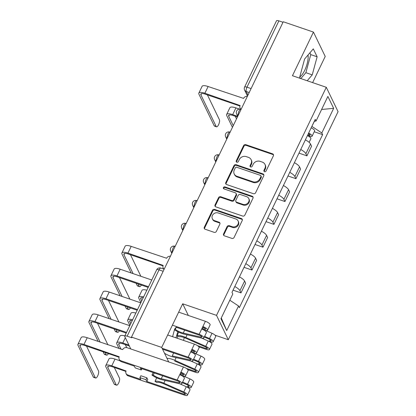 <?xml version="1.0" encoding="UTF-8"?>
<svg xmlns="http://www.w3.org/2000/svg" width="416" height="416" viewBox="0 0 416 416"><rect width="100%" height="100%" fill="white"/><g stroke="black" fill="none" stroke-linecap="round" stroke-linejoin="round"><path stroke-width="0.62" d="M264.519 171.694A1.175 1.04 -25.8 0 0 266.048 171.044L273.395 155.776A1.674 1.487 -25.8 0 0 272.594 153.832L245.783 144.659A1.674 1.487 -25.8 0 0 243.604 145.584L236.257 160.852A1.175 1.04 -25.8 0 0 236.813 162.214A1.175 1.04 -25.8 0 0 238.342 161.564L239.294 159.593A5.366 4.758 -25.8 0 1 246.272 156.624L248.508 157.388A5.366 4.758 -25.8 0 1 251.124 159.65A5.366 4.758 -25.8 0 1 251.061 163.618L250.11 165.594A1.175 1.04 -25.8 0 0 250.666 166.956A1.175 1.04 -25.8 0 0 252.195 166.306L253.146 164.33A5.366 4.758 -25.8 0 1 260.125 161.361L262.356 162.126A5.366 4.758 -25.8 0 1 264.976 164.393A5.366 4.758 -25.8 0 1 264.914 168.355L263.962 170.331A1.175 1.04 -25.8 0 0 264.519 171.694M308.022 55.042A13.322 4.576 -71.1 0 1 304.715 70.32A13.322 4.576 -71.1 0 1 299.749 76.97M177.7 331.677A13.322 4.576 -71.1 0 1 175.874 337.792M223.579 233.875A1.674 1.487 -25.8 0 0 224.375 235.82L231.899 238.394A1.674 1.487 -25.8 0 0 234.078 237.468L242.242 220.511A1.674 1.487 -25.8 0 0 241.441 218.566L214.63 209.394A1.674 1.487 -25.8 0 0 212.451 210.319L204.287 227.276A1.674 1.487 -25.8 0 0 205.088 229.221L214.172 232.331A1.674 1.487 -25.8 0 0 216.356 231.4L219.846 224.146A1.674 1.487 -25.8 0 0 219.05 222.201L214.542 220.657A4.482 3.978 -25.8 0 1 212.358 218.764A4.482 3.978 -25.8 0 1 213.335 214.167A4.482 3.978 -25.8 0 1 218.244 212.971L235.893 219.008A4.482 3.978 -25.8 0 1 238.082 220.901A4.482 3.978 -25.8 0 1 237.104 225.498A4.482 3.978 -25.8 0 1 232.196 226.694L229.252 225.69A1.674 1.487 -25.8 0 0 227.068 226.616L223.579 233.875L223.922 234.582A1.674 1.487 -25.8 0 0 223.782 235.44M216.528 315.37L182.692 303.789L161.694 347.417L131.498 337.085L283.254 21.762L313.451 32.089L292.458 75.717L326.295 87.292L216.528 315.37L228.296 339.726L338.062 111.649L326.295 87.292M253.406 193.705A1.674 1.487 -25.8 0 0 255.585 192.78L263.744 175.822A1.674 1.487 -25.8 0 0 262.948 173.878L236.137 164.705A1.674 1.487 -25.8 0 0 233.958 165.63L225.794 182.588A1.674 1.487 -25.8 0 0 226.595 184.532L253.406 193.705M252.99 198.167L244.832 215.124A1.674 1.487 -25.8 0 1 242.653 216.05L215.842 206.877A1.674 1.487 -25.8 0 1 215.041 204.932L218.535 197.673A1.674 1.487 -25.8 0 1 220.714 196.747L231.587 200.465A1.674 1.487 -25.8 0 0 233.771 199.54L236.085 194.724A1.674 1.487 -25.8 0 0 235.29 192.78L223.969 188.906A1.175 1.04 -25.8 0 1 224.936 186.893L252.195 196.222A1.674 1.487 -25.8 0 1 252.99 198.167M312.624 82.618L325.218 56.446L313.451 32.089M215.062 335.197L228.296 339.726M131.498 337.085L131.841 337.797L127.135 336.185A3.416 1.056 -154.3 0 0 124.748 336.123A3.416 1.056 -154.3 0 0 124.79 336.57L130.775 348.956M161.694 347.417L168.709 361.936M251.092 88.582L246.979 87.178A3.416 1.056 25.7 0 0 244.587 87.116L276.5 20.8A3.416 1.056 25.7 0 1 278.892 20.862L246.979 87.178A3.416 1.175 108.9 0 0 246.256 91.525L247.972 95.077M283.01 22.272L278.892 20.862M300.737 149.51A7.857 2.423 25.7 0 1 305.88 153.686L310.528 144.024A7.857 2.423 -154.3 0 0 305.386 139.849M310.528 144.024L311.579 146.193L306.925 155.854L298.99 153.135M305.88 153.686L306.925 155.854M287.997 175.973L295.937 178.688L300.586 169.026L299.541 166.863A7.857 2.423 -154.3 0 0 294.393 162.687M289.744 172.349A7.857 2.423 25.7 0 1 294.892 176.524L295.937 178.688M277.009 198.812L284.944 201.526L289.593 191.864L288.548 189.701A7.857 2.423 -154.3 0 0 283.405 185.52M278.756 195.182A7.857 2.423 25.7 0 1 283.899 199.363L284.944 201.526M266.016 221.65L273.957 224.364L278.606 214.703L277.56 212.534A7.857 2.423 -154.3 0 0 272.412 208.359M267.764 218.02A7.857 2.423 25.7 0 1 272.906 222.196L273.957 224.364M255.029 244.483L262.964 247.198L267.613 237.536L266.568 235.373A7.857 2.423 -154.3 0 0 261.425 231.197M256.771 240.859A7.857 2.423 25.7 0 1 261.919 245.034L262.964 247.198M244.036 267.322L251.971 270.036L256.625 260.374L255.575 258.211A7.857 2.423 -154.3 0 0 250.432 254.03M245.783 263.692A7.857 2.423 25.7 0 1 250.926 267.873L251.971 270.036M233.043 290.16L240.984 292.874L245.632 283.213L244.587 281.044A7.857 2.423 -154.3 0 0 239.439 276.869M234.79 286.53A7.857 2.423 25.7 0 1 239.938 290.706L240.984 292.874M311.854 126.407L314.434 121.29M314.309 121.311L316.051 121.025L327.886 96.434L333.653 108.363L321.818 132.959L311.953 126.443M229.809 300.222L238.54 305.989L239.346 307.658L322.624 134.623L321.818 132.959M238.54 305.989L226.704 330.585L220.943 318.656L232.778 294.06L231.972 292.391L315.245 119.361L316.051 121.025M307.195 80.756L312.239 74.87L317.122 56.789L313.3 48.875L304.59 59.046L299.702 77.132L300.321 78.406M182.692 303.789L188.323 315.453M176.686 326.643L174.678 328.988L172.598 336.669M183.513 340.402L184.272 337.605M314.236 131.758L322.624 134.623M333.653 108.363L321.615 109.465M221.281 317.949L226.704 330.585M300.82 78.577L305.864 72.691L310.752 54.61L309.899 52.848M305.864 72.691L312.239 74.87M310.752 54.61L317.122 56.789M177.138 338.224L177.71 336.118M264.196 171.517A1.175 1.04 -25.8 0 1 264.306 171.044L265.252 169.068A5.366 4.758 -25.8 0 0 265.32 165.1L264.976 164.393M251.124 159.65L251.467 160.363A5.366 4.758 -25.8 0 1 251.404 164.325L250.453 166.301A1.175 1.04 -25.8 0 0 250.344 166.774M273.53 154.918A1.674 1.487 -25.8 0 0 272.938 154.539L246.126 145.371A1.674 1.487 -25.8 0 0 243.948 146.297L236.6 161.564A1.175 1.04 -25.8 0 0 236.491 162.037M263.884 174.964A1.674 1.487 -25.8 0 0 263.292 174.585L236.48 165.412A1.674 1.487 -25.8 0 0 234.302 166.343L226.138 183.295A1.674 1.487 -25.8 0 0 226.002 184.153M260.9 176.691A1.175 1.04 -25.8 0 0 260.343 175.328L236.808 167.274A1.175 1.04 -25.8 0 0 235.279 167.924L234.281 170.009A5.366 4.758 -25.8 0 0 234.213 173.971A5.366 4.758 -25.8 0 0 236.834 176.238L252.918 181.74A5.366 4.758 -25.8 0 0 259.896 178.771L260.9 176.691L261.243 177.398A1.175 1.04 -25.8 0 0 261.258 176.535L260.915 175.822M234.213 173.971L234.556 174.684A5.366 4.758 -25.8 0 0 237.177 176.946L236.834 176.238M261.243 177.398L260.239 179.483A5.366 4.758 -25.8 0 1 253.261 182.452L237.177 176.946M236.106 193.487L236.449 194.199A1.674 1.487 -25.8 0 1 236.428 195.437L234.114 200.252A1.674 1.487 -25.8 0 1 231.93 201.178L221.057 197.454A1.674 1.487 -25.8 0 0 218.878 198.385L215.384 205.639A1.674 1.487 -25.8 0 0 215.249 206.497M253.131 197.309A1.674 1.487 -25.8 0 0 252.538 196.929L225.28 187.606A1.175 1.04 -25.8 0 0 223.647 188.729M242.871 204.329A4.482 3.978 -25.8 0 0 247.78 203.133A4.482 3.978 -25.8 0 0 248.758 198.531A4.482 3.978 -25.8 0 0 246.574 196.638L240.354 194.511A1.674 1.487 -25.8 0 0 238.17 195.437L235.856 200.252A1.674 1.487 -25.8 0 0 236.652 202.197L242.871 204.329L243.214 205.036A4.482 3.978 -25.8 0 0 248.123 203.84A4.482 3.978 -25.8 0 0 249.101 199.243L248.758 198.531M235.836 201.49L236.179 202.202A1.674 1.487 -25.8 0 0 236.995 202.909L236.652 202.197M243.214 205.036L236.995 202.909M238.082 220.901L238.425 221.614A4.482 3.978 -25.8 0 1 237.448 226.21A4.482 3.978 -25.8 0 1 232.539 227.406L229.596 226.398A1.674 1.487 -25.8 0 0 227.412 227.328L223.922 234.582M212.358 218.764L212.696 219.476A4.482 3.978 -25.8 0 0 214.885 221.369L214.542 220.657M219.986 223.288A1.674 1.487 -25.8 0 0 219.393 222.908L214.885 221.369M242.377 219.653A1.674 1.487 -25.8 0 0 241.784 219.274L214.973 210.101A1.674 1.487 -25.8 0 0 212.794 211.032L204.63 227.984A1.674 1.487 -25.8 0 0 204.495 228.842M307.429 135.6A4.269 1.316 25.7 0 1 310.882 138.726L309.135 142.355M308.329 133.734A2.049 0.634 25.7 0 1 310.081 135.273A2.049 0.634 25.7 0 1 308.646 135.236L308.266 136.027M239.387 109.07L235.919 107.884A8.627 2.657 -154.3 0 0 229.876 107.728L226.637 114.462A8.627 2.657 -154.3 0 0 226.746 115.58L232.435 127.358M237.734 116.345L232.674 114.618A8.627 2.657 -154.3 0 0 226.637 114.462M308.625 133.115A4.269 1.316 25.7 0 1 312.078 136.235A4.269 1.316 25.7 0 1 309.088 136.157L308.958 136.438M311.163 127.842A4.269 1.316 25.7 0 1 314.616 130.967L312.078 136.235M233.256 125.648L228.717 116.256A6.406 1.976 25.7 0 1 228.639 115.424A6.406 1.976 25.7 0 1 233.121 115.539L237.416 117.01M309.156 134.176L308.646 135.236L309.088 136.157M236.496 118.914L235.212 116.256M216.512 126.802L214.542 126.126A3.926 1.352 -71.1 0 1 214.193 125.778L216.164 126.454A3.926 1.352 108.9 0 0 216.512 126.802A3.926 1.352 108.9 0 0 218.832 124.134A3.926 1.352 108.9 0 0 219.404 119.72L207.407 94.89M247.354 96.351A3.416 3.032 -25.8 0 0 243.578 98.394L208.114 86.518A8.627 2.657 -154.3 0 0 202.077 86.362L198.838 93.096A8.627 2.657 -154.3 0 0 198.942 94.214L214.193 125.778M240.62 109.179A3.416 3.032 154.2 0 1 240.531 109.013L240.084 108.092A3.416 3.032 -25.8 0 0 241.15 109.252M216.164 126.454L200.918 94.89A6.406 1.976 25.7 0 1 200.834 94.058A6.406 1.976 25.7 0 1 205.322 94.177L239.949 106.023M240.084 108.092A3.416 3.032 -25.8 0 1 240.126 105.565L204.875 93.252A8.627 2.657 -154.3 0 0 198.838 93.096M141.716 300.862L140.79 298.953A6.406 1.976 25.7 0 1 140.712 298.121A6.406 1.976 25.7 0 1 143.234 297.71M143.598 296.951A8.627 2.657 -154.3 0 0 138.71 297.159A8.627 2.657 -154.3 0 0 138.819 298.277L140.894 302.572M146.838 290.217A8.627 2.657 -154.3 0 0 141.955 290.425L138.71 297.159M197.34 345.566L205.993 348.525A2.049 0.634 -154.3 0 0 207.428 348.561A2.049 0.634 -154.3 0 0 205.665 347.017L185.723 338.192A8.029 2.475 -154.3 0 0 178.812 336.783L176.987 335.681A10.249 3.162 25.7 0 1 185.812 337.48L205.754 346.304A4.269 1.316 25.7 0 1 209.43 349.528A4.269 1.316 25.7 0 1 206.44 349.45L198.832 346.85M178.682 332.16L176.987 335.681M201.75 338.14L208.291 341.032A4.269 1.316 25.7 0 1 211.968 344.256L209.43 349.528M204.298 337.002L209.399 339.258A2.049 0.634 25.7 0 1 211.162 340.803A2.049 0.634 25.7 0 1 209.726 340.766L209.347 341.557M204.594 336.378L209.487 338.546A4.269 1.316 25.7 0 1 213.164 341.77A4.269 1.316 25.7 0 1 210.174 341.692L210.044 341.968M205.483 330.382L212.025 333.273A4.269 1.316 25.7 0 1 215.701 336.497L213.164 341.77M210.241 339.706L209.726 340.766L210.174 341.692M130.723 323.7L129.802 321.786A6.406 1.976 25.7 0 1 129.719 320.96A6.406 1.976 25.7 0 1 132.241 320.549M132.605 319.79A8.627 2.657 -154.3 0 0 127.722 319.992A8.627 2.657 -154.3 0 0 127.832 321.116L129.901 325.406M135.85 313.056A8.627 2.657 -154.3 0 0 130.962 313.258L127.722 319.992M186.347 368.404L195.005 371.363A2.049 0.634 -154.3 0 0 196.44 371.4A2.049 0.634 -154.3 0 0 194.672 369.855L174.73 361.031M166.972 358.342A10.249 3.162 25.7 0 1 174.819 360.318L194.761 369.143A4.269 1.316 25.7 0 1 198.437 372.362A4.269 1.316 25.7 0 1 195.447 372.289L187.845 369.684M190.757 360.974L197.298 363.87A4.269 1.316 25.7 0 1 200.975 367.094L198.437 372.362M193.305 359.835L198.406 362.097A2.049 0.634 25.7 0 1 200.174 363.641A2.049 0.634 25.7 0 1 198.739 363.605L198.359 364.395M128.903 345.082L122.772 342.987A8.627 2.657 -154.3 0 0 116.73 342.831A8.627 2.657 -154.3 0 0 116.839 343.949L119.101 348.629M193.606 359.216L198.494 361.384A4.269 1.316 25.7 0 1 202.171 364.603A4.269 1.316 25.7 0 1 199.186 364.53L199.051 364.806M194.49 353.215L201.032 356.112A4.269 1.316 25.7 0 1 204.708 359.336L202.171 364.603M121.072 349.305L118.81 344.625A6.406 1.976 25.7 0 1 118.732 343.793A6.406 1.976 25.7 0 1 123.214 343.907L129.35 346.008M199.248 362.544L198.739 363.605L199.186 364.53M126.745 347.604L125.304 344.625M124.857 335.894A8.627 2.657 -154.3 0 0 119.969 336.097L116.73 342.831M139.578 286.66L137.608 285.984A3.926 1.352 -71.1 0 1 137.259 285.636L139.23 286.312A3.926 1.352 108.9 0 0 139.578 286.66A3.926 1.352 108.9 0 0 141.383 285.074M170.42 256.209A3.416 3.032 -25.8 0 0 166.644 258.253L131.18 246.376A8.627 2.657 -154.3 0 0 125.143 246.22L121.898 252.954A8.627 2.657 -154.3 0 0 122.008 254.072L131.128 272.953M163.68 269.027A3.416 3.032 154.2 0 1 163.597 268.871L163.15 267.951A3.416 3.032 -25.8 0 0 164.211 269.11M133.104 273.629L123.984 254.748A6.406 1.976 25.7 0 1 123.9 253.916A6.406 1.976 25.7 0 1 128.388 254.03L163.015 265.881M163.15 267.951A3.416 3.032 -25.8 0 1 163.192 265.424L127.941 253.11A8.627 2.657 -154.3 0 0 121.898 252.954M136.115 283.275L137.259 285.636M139.23 286.312L138.086 283.951M140.884 276.292L130.473 254.748M128.586 309.499L126.615 308.823A3.926 1.352 -71.1 0 1 126.266 308.474L128.237 309.15A3.926 1.352 108.9 0 0 128.586 309.499A3.926 1.352 108.9 0 0 130.39 307.913M122.112 296.468L112.991 277.586A6.406 1.976 25.7 0 1 112.913 276.754A6.406 1.976 25.7 0 1 117.395 276.869L148.195 287.404M151.752 280.01L120.188 269.214A8.627 2.657 -154.3 0 0 114.15 269.058L110.911 275.792A8.627 2.657 -154.3 0 0 111.02 276.91L120.141 295.792M148.512 286.744L116.948 275.948A8.627 2.657 -154.3 0 0 110.911 275.792M125.122 306.108L126.266 308.474M128.237 309.15L127.098 306.784M129.891 299.13L119.486 277.586M117.598 332.337L115.622 331.661A3.926 1.352 -71.1 0 1 115.274 331.313L117.25 331.984A3.926 1.352 108.9 0 0 117.598 332.337A3.926 1.352 108.9 0 0 119.397 330.751M202.644 328.879L204.599 329.326A2.049 0.634 -154.3 0 0 205.572 329.233A2.049 0.634 -154.3 0 0 203.315 327.491L202.868 326.565L205.405 321.298L178.667 312.151M203.767 329.987L205.551 330.398A4.269 1.316 -154.3 0 0 207.574 330.195A4.269 1.316 -154.3 0 0 202.868 326.565L201.672 329.056A4.269 1.316 -154.3 0 1 206.372 332.68L203.84 337.953A4.269 1.316 -154.3 0 0 199.134 334.324L172.396 325.177M207.574 330.195L210.106 324.922A4.269 1.316 -154.3 0 0 205.405 321.298M202.42 329.342L203.315 327.491M176.176 327.241L199.581 335.249A2.049 0.634 25.7 0 1 201.838 336.991A2.049 0.634 25.7 0 1 200.866 337.085L183.243 333.06A8.029 2.475 25.7 0 1 175.224 329.358L176.233 327.262M111.124 319.306L101.998 300.425A6.406 1.976 25.7 0 1 101.92 299.593A6.406 1.976 25.7 0 1 106.402 299.707L137.202 310.242M175.224 329.358L174.569 329.384M174.465 329.763A10.249 3.162 -154.3 0 0 184.189 334.126L201.817 338.156A4.269 1.316 -154.3 0 0 203.84 337.953M140.759 302.848L109.2 292.048A8.627 2.657 -154.3 0 0 103.158 291.897L99.918 298.631A8.627 2.657 -154.3 0 0 100.027 299.749L109.148 318.63M137.519 309.582L105.96 298.782A8.627 2.657 -154.3 0 0 99.918 298.631M114.135 328.947L115.274 331.313M117.25 331.984L116.106 329.623M118.903 321.963L108.493 300.42M106.605 355.17L104.634 354.494A3.926 1.352 -71.1 0 1 104.286 354.146L106.257 354.822A3.926 1.352 108.9 0 0 106.605 355.17A3.926 1.352 108.9 0 0 108.41 353.584M191.651 351.718L193.612 352.165A2.049 0.634 -154.3 0 0 194.579 352.066A2.049 0.634 -154.3 0 0 192.322 350.324L191.875 349.404L194.412 344.131L167.679 334.989M192.774 352.825L194.558 353.231A4.269 1.316 -154.3 0 0 196.581 353.028A4.269 1.316 -154.3 0 0 191.875 349.404L190.679 351.894A4.269 1.316 -154.3 0 1 195.385 355.519L192.847 360.786A4.269 1.316 -154.3 0 0 188.141 357.162L162.1 348.254M196.581 353.028L199.118 347.76A4.269 1.316 -154.3 0 0 194.412 344.131M191.433 352.175L192.322 350.324M162.547 349.175L188.588 358.088A2.049 0.634 25.7 0 1 190.845 359.824A2.049 0.634 25.7 0 1 189.878 359.923L172.25 355.893L173.654 352.976M100.131 342.139L91.01 323.258A6.406 1.976 25.7 0 1 90.927 322.431A6.406 1.976 25.7 0 1 95.415 322.546L126.209 333.081M164.533 353.288A10.249 3.162 -154.3 0 0 173.202 356.964L190.824 360.989A4.269 1.316 -154.3 0 0 192.847 360.786M129.771 325.686L98.207 314.886A8.627 2.657 -154.3 0 0 92.17 314.73L88.93 321.464A8.627 2.657 -154.3 0 0 89.034 322.582L98.16 341.468M126.532 332.42L94.968 321.62A8.627 2.657 -154.3 0 0 88.93 321.464M103.142 351.785L104.286 354.146M106.257 354.822L105.118 352.461M107.91 344.802L97.505 323.258M116.558 385.174L114.582 384.498A3.926 1.352 -71.1 0 1 114.234 384.15L116.21 384.821A3.926 1.352 108.9 0 0 116.558 385.174A3.926 1.352 108.9 0 0 118.877 382.507A3.926 1.352 108.9 0 0 119.449 378.087L114.312 367.463M120.011 360.797L115.019 359.091L111.779 365.825L126.09 370.973A3.416 3.032 -25.8 0 0 126.048 373.5A3.416 3.032 -25.8 0 0 127.717 374.941L140.764 379.402L139.906 377.629L145.98 379.704L146.832 381.482L147.753 379.579L146.895 377.801L140.821 375.726L139.906 377.629M146.832 381.482L184.012 394.202A2.049 0.634 -154.3 0 0 185.448 394.238A2.049 0.634 -154.3 0 0 183.685 392.688L163.743 383.864A8.029 2.475 -154.3 0 0 156.832 382.46L155.007 381.358A10.249 3.162 25.7 0 1 163.831 383.152L183.773 391.976A4.269 1.316 25.7 0 1 187.45 395.2A4.269 1.316 25.7 0 1 184.46 395.122L128.159 375.861A3.416 3.032 154.2 0 1 126.495 374.421L126.048 373.5M156.702 377.832L155.007 381.358M179.764 383.812L186.311 386.708A4.269 1.316 25.7 0 1 189.987 389.932L187.45 395.2M182.317 382.673L187.418 384.93A2.049 0.634 25.7 0 1 189.181 386.48A2.049 0.634 25.7 0 1 187.746 386.443L187.366 387.234M182.614 382.054L187.507 384.218A4.269 1.316 25.7 0 1 191.183 387.442A4.269 1.316 25.7 0 1 188.193 387.364L188.058 387.639M183.498 376.054L190.044 378.95A4.269 1.316 25.7 0 1 193.721 382.169L191.183 387.442M116.21 384.821L107.822 367.463A6.406 1.976 25.7 0 1 107.739 366.631A6.406 1.976 25.7 0 1 112.226 366.746L125.913 371.426M145.98 379.704L146.895 377.801M188.256 385.382L187.746 386.443L188.193 387.364M111.779 365.825A8.627 2.657 -154.3 0 0 105.742 365.669A8.627 2.657 -154.3 0 0 105.846 366.787L114.234 384.15M115.019 359.091A8.627 2.657 -154.3 0 0 108.982 358.935L105.742 365.669M95.618 378.009L93.642 377.333A3.926 1.352 -71.1 0 1 93.293 376.984L95.269 377.66A3.926 1.352 108.9 0 0 95.618 378.009A3.926 1.352 108.9 0 0 97.937 375.341A3.926 1.352 108.9 0 0 98.509 370.926L86.512 346.096M181.787 375.664L183.57 376.069A4.269 1.316 -154.3 0 0 185.593 375.866L188.126 370.599A4.269 1.316 -154.3 0 0 183.425 366.969L127.124 347.708A3.416 3.032 -25.8 0 0 122.678 349.601L87.22 337.724A8.627 2.657 -154.3 0 0 81.177 337.568L77.938 344.302A8.627 2.657 -154.3 0 0 78.047 345.42L93.293 376.984M77.938 344.302A8.627 2.657 -154.3 0 1 83.975 344.458L119.231 356.772A3.416 3.032 -25.8 0 0 119.189 359.299A3.416 3.032 -25.8 0 0 120.853 360.74L121.3 361.66L134.352 366.127L135.21 367.9L141.279 369.98L140.421 368.202L177.596 380.921A2.049 0.634 25.7 0 1 179.858 382.663A2.049 0.634 25.7 0 1 178.885 382.762L161.257 378.732A8.029 2.475 25.7 0 1 153.244 375.034L154.253 372.934M180.664 374.556L182.619 375.003A2.049 0.634 -154.3 0 0 183.591 374.904A2.049 0.634 -154.3 0 0 181.334 373.162L180.887 372.242L183.425 366.969M185.593 375.866A4.269 1.316 -154.3 0 0 180.887 372.242L179.686 374.728A4.269 1.316 -154.3 0 1 184.392 378.357L181.86 383.625A4.269 1.316 -154.3 0 0 177.154 380L120.853 360.74M180.44 375.014L181.334 373.162M121.3 361.66A3.416 3.032 154.2 0 1 119.631 360.22L119.189 359.299M95.269 377.66L80.018 346.096A6.406 1.976 25.7 0 1 79.94 345.264A6.406 1.976 25.7 0 1 84.422 345.379L119.049 357.224M153.244 375.034L151.975 375.076L153.182 372.57M151.975 375.076A10.249 3.162 -154.3 0 0 162.209 379.798L179.837 383.828A4.269 1.316 -154.3 0 0 181.86 383.625M141.892 368.706L141.279 369.98M249.194 92.529L246.256 91.525A3.416 3.032 -25.8 0 1 244.587 90.08L247.484 96.08M250.926 267.873L255.575 258.211M261.919 245.034L266.568 235.373M272.906 222.196L277.56 212.534M283.899 199.363L288.548 189.701M294.892 176.524L299.541 166.863M239.938 290.706L244.587 281.044M241.103 109.34L240.812 109.242A3.416 1.175 108.9 0 0 238.852 111.431A3.416 1.175 108.9 0 0 238.248 115.274M238.207 115.367A3.416 3.032 154.2 0 1 236.631 113.958L237.76 116.293M230.116 132.174L229.824 132.075A3.416 1.175 108.9 0 0 227.859 134.269A3.416 1.175 108.9 0 0 227.256 138.112M219.123 155.012L218.832 154.913A3.416 1.175 108.9 0 0 216.866 157.108A3.416 1.175 108.9 0 0 216.268 160.95M208.135 177.85L207.844 177.752A3.416 1.175 108.9 0 0 205.878 179.946A3.416 1.175 108.9 0 0 205.275 183.784M197.142 200.689L196.851 200.585A3.416 1.175 108.9 0 0 194.886 202.779A3.416 1.175 108.9 0 0 194.288 206.622M186.15 223.522L185.858 223.423A3.416 1.175 108.9 0 0 183.898 225.618A3.416 1.175 108.9 0 0 183.295 229.46M175.162 246.36L174.871 246.262A3.416 1.175 108.9 0 0 172.905 248.456A3.416 1.175 108.9 0 0 172.302 252.299M227.214 138.2A3.416 3.032 154.2 0 1 225.644 136.796L226.767 139.126M216.221 161.039A3.416 3.032 154.2 0 1 214.651 159.63L215.779 161.964M205.234 183.877A3.416 3.032 154.2 0 1 203.658 182.468L204.786 184.803M194.241 206.71A3.416 3.032 154.2 0 1 192.67 205.306L193.799 207.636M183.253 229.549A3.416 3.032 154.2 0 1 181.678 228.14L182.806 230.474M172.26 252.387A3.416 3.032 154.2 0 1 170.69 250.978L171.818 253.313M163.171 271.279L159.052 269.87L127.135 336.185M164.169 269.199L160.846 268.06A3.416 1.175 108.9 0 0 159.052 269.87A3.416 1.056 25.7 0 0 156.66 269.807L124.748 336.123M265.252 169.068L264.914 168.355M250.453 166.301L250.11 165.594M251.404 164.325L251.061 163.618M236.6 161.564L236.257 160.852M243.948 146.297L243.604 145.584M246.126 145.371L245.783 144.659M272.938 154.539L272.594 153.832M264.306 171.044L263.962 170.331M226.138 183.295L225.794 182.588M234.302 166.343L233.958 165.63M236.48 165.412L236.137 164.705M263.292 174.585L262.948 173.878M253.261 182.452L252.918 181.74M260.239 179.483L259.896 178.771M215.384 205.639L215.041 204.932M218.878 198.385L218.535 197.673M221.057 197.454L220.714 196.747M231.93 201.178L231.587 200.465M234.114 200.252L233.771 199.54M236.428 195.437L236.085 194.724M225.28 187.606L224.936 186.893M252.538 196.929L252.195 196.222M227.412 227.328L227.068 226.616M229.596 226.398L229.252 225.69M232.539 227.406L232.196 226.694M219.393 222.908L219.05 222.201M204.63 227.984L204.287 227.276M212.794 211.032L212.451 210.319M214.973 210.101L214.63 209.394M241.784 219.274L241.441 218.566M235.919 107.884L232.674 114.618M229.336 114.972L228.717 116.256M204.875 93.252L208.114 86.518M200.918 94.89L201.536 93.605M141.414 297.664L140.79 298.953M206.508 347.464L205.993 348.525M187.106 334.792L185.812 337.48M208.291 341.032L205.754 346.304M212.025 333.273L209.487 338.546M130.421 320.502L129.802 321.786M195.515 370.302L195.005 371.363M176.114 357.63L174.819 360.318M197.298 363.87L194.761 369.143M125.325 337.678L122.772 342.987M201.032 356.112L198.494 361.384M119.428 343.34L118.81 344.625M127.941 253.11L131.18 246.376M123.984 254.748L124.602 253.464M116.948 275.948L120.188 269.214M112.991 277.586L113.61 276.302M204.599 329.326L205.041 328.411M200.866 337.085L201.308 336.17M183.243 333.06L184.647 330.138M199.134 334.324L201.672 329.056M105.96 298.782L109.2 292.048M101.998 300.425L102.617 299.135M193.612 352.165L194.054 351.25M189.878 359.923L190.32 359.008M188.141 357.162L190.679 351.894M94.968 321.62L98.207 314.886M91.01 323.258L91.629 321.974M184.522 393.141L184.012 394.202M165.121 380.463L163.831 383.152M186.311 386.708L183.773 391.976M190.044 378.95L187.507 384.218M128.159 375.861L127.717 374.941M108.441 366.174L107.822 367.463M182.619 375.003L183.061 374.083M178.885 382.762L179.327 381.846M161.257 378.732L162.666 375.814M177.154 380L179.686 374.728M83.975 344.458L87.22 337.724M80.018 346.096L80.636 344.812M240.812 109.242A3.416 3.416 0 0 0 236.631 113.958M229.824 132.075A3.416 3.416 0 0 0 225.644 136.796M218.832 154.913A3.416 3.416 0 0 0 214.651 159.63M207.844 177.752A3.416 3.416 0 0 0 203.658 182.468M196.851 200.585A3.416 3.416 0 0 0 192.67 205.306M185.858 223.423A3.416 3.416 0 0 0 181.678 228.14M174.871 246.262A3.416 3.416 0 0 0 170.69 250.978M160.846 268.06A3.416 3.416 0 0 0 156.66 269.807M244.587 87.116A3.416 3.416 0 0 0 244.587 90.08"/></g></svg>
